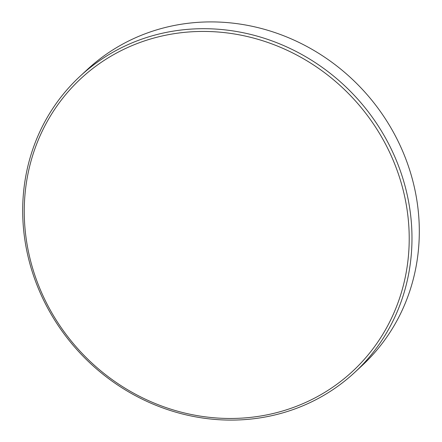 <?xml version="1.0" encoding="UTF-8"?>
<svg xmlns="http://www.w3.org/2000/svg" width="442" height="442" viewBox="0 0 442 442"><rect width="100%" height="100%" fill="white"/><g stroke="black" fill="none" stroke-linecap="round" stroke-linejoin="round"><path stroke-width="0.66" d="M80.063 76.273L87.394 69.477A201.95 188.154 47.2 0 1 170.861 26.188A201.95 188.154 47.2 0 1 392.474 130.567A201.95 188.154 47.2 0 1 361.937 365.727L354.606 372.523A201.95 188.154 47.2 0 1 271.139 415.812A201.95 188.154 47.2 0 1 49.526 311.433A201.95 188.154 47.2 0 1 80.063 76.273A201.95 188.154 47.2 0 1 163.529 32.979A201.95 188.154 47.2 0 1 385.142 137.357A201.95 188.154 47.2 0 1 354.606 372.523M269.94 414.237A199.701 186.06 47.2 0 1 31.752 265.211A199.701 186.06 47.2 0 1 163.529 35.669A199.701 186.06 47.2 0 1 401.717 184.69A199.701 186.06 47.2 0 1 269.94 414.237"/></g></svg>
